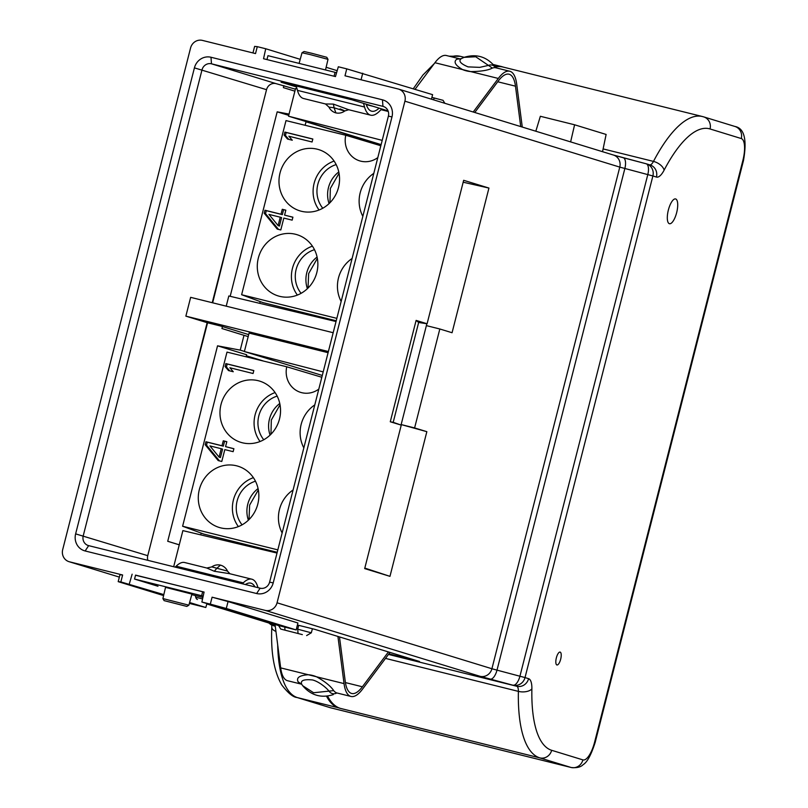 <?xml version="1.0" encoding="UTF-8"?>
<svg xmlns="http://www.w3.org/2000/svg" width="808" height="808" viewBox="0 0 808 808"><rect width="100%" height="100%" fill="white"/><g stroke="black" fill="none" stroke-linecap="round" stroke-linejoin="round"><path stroke-width="1.21" d="M212.656 302.808L242.693 183.214M171.559 462.297L207.565 322.786M191.92 594.092L165.539 587.365M297.92 622.988L228.058 601.556L226.291 608.475L296.162 629.917L297.92 622.988M228.058 601.556L212.09 597.193L210.322 604.121L226.291 608.475M381.134 144.612L288.517 116.19L295.587 88.466L297.011 88.83M382.214 140.37L288.517 116.19M388.385 116.13A8.171 7.676 -72.9 0 0 382.952 106.363L211.474 63.812A8.171 7.676 -72.9 0 0 202 69.872L83.214 535.876A8.171 7.676 -72.9 0 0 88.658 545.642L260.136 588.194A8.171 7.676 -72.9 0 0 269.609 582.134L388.385 116.13L391.981 116.907A14.292 13.443 -72.9 0 0 382.467 99.818L210.989 57.257A14.292 13.443 -72.9 0 0 194.415 67.872L75.629 533.876A14.292 13.443 -72.9 0 0 85.143 550.965L256.621 593.526A14.292 13.443 -72.9 0 0 273.205 582.911L391.981 116.907M388.274 111.474L381.043 109.676M226.22 306.171L228.816 295.981L336.027 321.534M173.669 566.741L182.881 530.614L277.023 553.056M323.2 371.882L244.38 351.541L249.086 333.088L328.088 352.692M322.291 375.457L244.38 351.541M333.179 332.724L190.648 297.344L185.86 316.15L207.151 322.675L147.753 555.682A8.171 7.676 107.1 0 0 147.874 560.338M328.391 351.52L185.86 316.15M248.692 334.613L221.129 326.149L207.151 322.675M295.405 89.183L276.013 83.618A8.171 7.676 107.1 0 0 266.539 89.678L212.241 302.707M431.442 99.182L432.593 94.657L346.753 68.862L338.32 66.771L335.471 76.578L263.539 58.731L265.731 48.753L257.287 46.662L255.53 53.581L202.404 40.4A10.211 9.605 107.1 0 0 190.567 47.985L62.701 549.602A10.211 9.605 107.1 0 0 69.023 561.681A10.211 9.605 107.1 0 0 69.498 561.812L119.342 577.104L69.023 561.681M362.731 73.215L361.055 79.78M346.753 68.862L344.996 75.79L398.112 88.971A10.211 9.605 107.1 0 1 398.586 89.102A10.211 9.605 107.1 0 1 404.909 101.182L277.053 602.798A10.211 9.605 107.1 0 1 265.206 610.383L212.09 597.193M252.954 52.944L254.621 46.389L257.287 46.662M337.178 70.68L326.139 67.286M300.212 59.337L265.731 48.753M388.062 110.888L351.924 99.798L281.093 82.214L296.496 86.941M381.103 109.615L388.244 111.393M325.503 69.963L328.008 59.358L310.646 54.712L302.02 52.732L299.101 63.408M328.008 59.358L326.786 57.297L311.615 53.237L304.081 51.51L302.02 52.732M266.963 59.58L267.963 55.671L335.057 72.326L334.068 76.235M335.057 72.326L336.572 72.791M366.196 104.171A40.844 13.898 103.9 0 0 371.63 111.201A40.844 13.898 103.9 0 0 379.114 108.141M381.78 108.959L379.184 111.504A44.935 15.291 -76.1 0 1 370.65 115.17L348.713 109.726L333.391 104.091L325.483 103.959L329.028 107.161L334.088 107.777C345.238 111.363 347.228 111.726 340.037 108.878M334.068 107.797L335.916 112.898A10.817 10.817 0 0 0 344.753 110.999M328.987 107.181A10.817 10.817 0 0 0 335.855 112.888L335.916 112.898M325.483 103.959L303.545 98.515A44.935 15.291 103.9 0 1 297.445 90.365L364.539 107.02L363.529 103.353M296.223 85.971L297.445 90.365M370.65 115.17A44.935 15.291 -76.1 0 1 364.539 107.02M494.718 66.327A122.543 41.703 -76.1 0 1 501.172 66.478A122.543 41.703 -76.1 0 1 501.919 66.68L503.404 67.135M560.681 659.187A6.636 2.262 103.9 0 0 560.126 652.086A6.636 2.262 103.9 0 0 556.359 657.864A6.636 2.262 103.9 0 0 556.924 664.974A6.636 2.262 103.9 0 0 560.681 659.187M676.67 212.595A12.766 4.343 103.9 0 0 675.589 198.94A12.766 4.343 103.9 0 0 668.357 210.05A12.766 4.343 103.9 0 0 669.438 223.715A12.766 4.343 103.9 0 0 676.67 212.595M326.533 696.183A122.543 41.703 -76.1 0 0 338.501 707.808L340.38 708.384A132.754 45.177 -76.1 0 1 327.553 696.062M613.797 155.156L623.14 157.712A10.211 4.333 104.8 0 1 623.221 157.732A10.211 4.333 104.8 0 1 624.857 168.518L497.001 670.135L525.018 677.579A10.211 9.605 107.1 0 1 513.181 685.164A10.211 4.333 -75.2 0 0 519.938 676.185L647.804 174.558A10.211 4.333 -75.2 0 0 646.168 163.772A10.211 4.333 -75.2 0 0 646.087 163.751L623.301 157.752M427.089 323.766L416.11 320.402L418.655 322.483L427.089 323.766L463.661 180.305L488.941 188.062L463.176 182.214M416.11 320.402L390.274 421.766L393.203 422.321L418.655 322.483M364.812 568.095L389.971 576.346L364.681 568.59L401.253 425.129L393.203 422.321M401.253 425.129L390.274 421.766M401.031 425.048L426.856 323.735M389.971 576.346L426.846 431.674L401.152 424.564L414.605 427.927L439.825 328.987L452.066 332.734L488.941 188.062M439.825 328.987L426.371 325.624M426.846 431.674L414.605 427.927M646.218 163.792A10.211 9.605 107.1 0 1 646.562 163.883L646.562 163.883A10.211 9.605 107.1 0 1 652.884 175.962L619.776 167.115L404.909 101.182M495.233 67.024A132.754 45.177 -76.1 0 1 502.99 67.034L702.435 116.534A132.754 45.177 -76.1 0 0 653.47 161.408L603.111 148.914M248.187 336.593L221.947 328.533L248.187 336.613M244.41 351.419L240.228 350.137L244.006 335.33M200.738 534.876L201.182 533.108M246.147 356.702L246.642 354.752L217.544 345.824L167.721 541.279L179.255 544.834M179.265 544.814L167.721 541.279M240.228 350.137L217.544 345.824M246.389 355.783L263.044 360.893M294.9 91.163L283.366 87.618L294.89 91.173M306.081 121.584L305.161 125.19M260.196 301.596L259.752 303.354M306.03 121.796L381.073 144.824M289.052 114.09L277.184 111.837L288.729 115.372M283.871 85.638L283.366 87.618M221.947 328.533L222.453 326.553M230.169 296.304L277.184 111.837M189.365 603.414L205.808 607.495L206.949 603.586M118.19 581.649L120.857 581.922L122.624 574.993L119.958 574.72L118.19 581.649L163.6 595.577M205.808 607.495L189.607 602.526M163.822 594.607L120.857 581.922M135.522 575.235L204.081 592.052L201.879 602.031L278.396 625.513L296.162 629.917M210.322 604.121L201.879 602.031M122.624 574.993L69.498 561.812M132.138 574.195L129.29 584.012M164.115 600.627L186.82 606.414L164.115 600.627L162.893 598.566L188.88 605.192L191.961 593.941M135.562 575.104L202.656 591.759L201.647 595.718L134.552 579.063L135.562 575.104M204.05 592.183L202.656 591.759M134.552 579.063L157.833 586.214A12.251 4.171 103.9 0 0 157.913 586.234A12.251 4.171 103.9 0 0 157.984 586.244M201.647 595.718L203.172 596.183M254.944 586.911A40.844 13.898 103.9 0 0 250.803 583.144A40.844 13.898 103.9 0 0 245.379 584.538M227.422 571.064L211.837 566.903L206.808 568.024L214.312 571.266L229.664 573.69L251.783 579.185A44.935 15.291 -76.1 0 1 257.893 587.335L257.984 587.668M216.635 568.489L220.443 565.115A10.817 10.817 0 0 0 211.817 566.873M206.808 568.024L184.689 562.53A44.935 15.291 103.9 0 0 176.154 566.196L175.205 567.125M242.309 583.77L243.258 582.851A44.935 15.291 -76.1 0 1 251.783 579.185M195.253 595.496L195.738 597.233A12.251 4.171 103.9 0 0 197.394 599.455A12.251 4.171 103.9 0 0 197.465 599.475L197.394 599.455M275.043 624.483L280.679 667.883A43.915 14.948 103.9 0 0 287.598 680.73L301.485 684.174A43.915 14.948 -76.1 0 1 298.081 681.78C296.122 677.71 299.516 675.367 308.262 674.731L316.473 676.761C324.887 681.417 330.624 686.032 333.694 690.618L313.605 692.749L302.717 685.74L301.758 684.376C300.111 680.568 303.707 679.094 312.524 679.952C319.402 681.639 327.402 688.729 328.937 691.123A45.602 15.524 103.9 0 0 336.118 693.325L336.845 692.981M333.694 690.618A43.915 14.948 103.9 0 0 337.098 693.011L336.653 693.062M298.081 681.78L301.485 684.174M337.926 636.441L344.046 683.608A43.915 14.948 -76.1 0 0 350.975 696.456A43.915 14.948 -76.1 0 0 362.439 689.254L389.981 652.42M339.481 636.916L345.269 681.538A40.844 13.898 103.9 0 0 351.712 693.486A40.844 13.898 103.9 0 0 362.378 686.78L388.426 651.935M302.354 634.613L280.719 629.068L302.354 634.613M296.435 628.846L311.302 632.805L312.413 628.745M388.89 653.874L419.473 661.469L314.666 629.301L297.405 625.018M602.536 151.692L606.121 134.451L574.599 124.785L540.36 116.281L535.825 131.219M574.599 124.785L570.62 141.895M520.716 126.583L515.474 86.173A40.844 13.898 103.9 0 0 509.03 74.215A40.844 13.898 103.9 0 0 498.364 80.921L474.771 112.484M473.215 112.009L498.304 78.447A43.915 14.948 -76.1 0 1 509.767 71.245L495.89 67.801A43.915 14.948 103.9 0 0 492.375 68.074L488.436 65.397L479.74 67.367L468.064 66.882C460.51 63.68 458.237 60.943 461.247 58.651L464.105 57.348L475.72 56.762L488.436 65.397A45.602 15.524 103.9 0 1 495.617 67.599L494.647 66.236C486.416 56.57 476.235 53.601 464.105 57.338M492.375 68.074C488.305 70.286 481.083 71.468 470.721 71.599L462.509 69.569C455.278 65.286 453.359 61.842 456.762 59.236A43.915 14.948 -76.1 0 1 460.277 58.964L460.54 58.994M509.767 71.245A43.915 14.948 -76.1 0 1 516.696 84.093L522.271 127.058M415.08 89.284L434.926 62.721A43.915 14.948 103.9 0 1 446.4 55.52L460.277 58.964M444.824 103.293L443.057 100.323L431.896 97.384M221.241 448.713L222.574 449.127L220.433 457.53L219.099 457.126L221.241 448.713L209.939 445.905L219.099 457.126M219.463 460.893L206.515 445.137L207.272 442.168L223.331 446.157L224.594 441.208L223.261 440.804L226.826 441.683L225.563 446.632L233.876 448.773M224.594 441.208L226.806 441.764M225.563 446.632L233.896 448.703L233.138 451.672L224.816 449.601L221.786 461.469L218.221 460.59L205.181 444.733L205.939 441.764L221.998 445.743L223.261 440.804M223.331 446.157L221.998 445.743M207.272 442.168L205.939 441.764M206.515 445.137L205.181 444.733M229.755 370.882L226.432 366.973L227.189 364.004L253.803 370.609M226.432 366.973L225.109 366.569L225.856 363.6L253.823 370.539L253.066 373.508L229.866 367.751L233.27 371.751L228.512 370.569L225.109 366.569M227.189 364.004L225.856 363.6M314.787 404.899A32.037 30.118 -72.9 0 0 301.162 424.372A32.037 30.118 -72.9 0 0 303.828 447.874M321.311 379.285A20.422 19.2 107.1 0 1 321.685 377.215L321.826 377.255M277.215 552.298L203.828 534.088L182.608 526.24L226.998 352.106L286.749 366.781A22.21 20.877 -72.9 0 0 301.626 392.658A22.21 20.877 -72.9 0 0 318.806 389.113M286.749 366.781L321.685 377.215M277.831 549.874L182.608 526.24M253.399 477.669A31.148 29.28 -72.9 0 0 233.411 499.97A31.148 29.28 -72.9 0 0 238.38 526.604M199.334 489.567A32.037 30.118 -72.9 0 0 219.867 527.654A32.037 30.118 -72.9 0 0 257.803 504.071A32.037 30.118 -72.9 0 0 238.653 466.418A32.037 30.118 -72.9 0 0 199.334 489.567M255.469 481.194A27.058 25.442 -72.9 0 0 237.138 500.899A27.058 25.442 -72.9 0 0 242.077 524.846M248.379 520.2A27.058 25.442 107.1 0 1 247.783 504.172A27.058 25.442 107.1 0 1 258.085 488.577M275.084 392.577A31.148 29.28 -72.9 0 0 255.096 414.888A31.148 29.28 -72.9 0 0 260.065 441.511M221.018 404.475A32.037 30.118 -72.9 0 0 241.552 442.562A32.037 30.118 -72.9 0 0 279.497 418.988A32.037 30.118 -72.9 0 0 260.348 381.326A32.037 30.118 -72.9 0 0 221.018 404.475M277.154 396.112A27.058 25.442 -72.9 0 0 258.823 415.817A27.058 25.442 -72.9 0 0 263.761 439.754M270.064 435.108A27.058 25.442 107.1 0 1 269.468 419.079A27.058 25.442 107.1 0 1 279.77 403.495M293.092 489.981A32.037 30.118 -72.9 0 0 279.477 509.454A32.037 30.118 -72.9 0 0 282.144 532.967M280.255 217.201L281.588 217.605L279.447 226.018L278.114 225.604L280.255 217.201L268.953 214.393L278.114 225.604M278.477 229.381L265.529 213.615L266.286 210.656L282.346 214.635L283.608 209.686L282.275 209.282L285.84 210.171L284.578 215.12L292.89 217.251M283.608 209.686L285.82 210.242M284.578 215.12L292.91 217.18L292.153 220.15L283.82 218.079L280.8 229.957L277.225 229.068L264.196 213.211L264.953 210.242L281.012 214.231L282.275 209.282M282.346 214.635L281.012 214.231M266.286 210.656L264.953 210.242M265.529 213.615L264.196 213.211M288.769 139.36L285.446 135.461L286.204 132.492L312.817 139.097M285.446 135.461L284.113 135.047L284.87 132.078L312.837 139.016L312.08 141.986L288.88 136.229L292.284 140.228L287.527 139.047L284.113 135.047M286.204 132.492L284.87 132.078M373.791 173.377A32.037 30.118 -72.9 0 0 360.176 192.849A32.037 30.118 -72.9 0 0 362.843 216.362M380.326 147.773A20.422 19.2 107.1 0 1 380.699 145.703L380.841 145.733M336.219 320.786L262.832 302.566L241.622 294.728L286.002 120.594L345.763 135.259A22.21 20.877 -72.9 0 0 360.641 161.135A22.21 20.877 -72.9 0 0 377.821 157.59M345.763 135.259L380.699 145.703M336.845 318.362L241.622 294.728M312.403 246.147A31.148 29.28 -72.9 0 0 292.425 268.458A31.148 29.28 -72.9 0 0 297.384 295.082M258.338 258.045A32.037 30.118 -72.9 0 0 278.881 296.132A32.037 30.118 -72.9 0 0 316.817 272.559A32.037 30.118 -72.9 0 0 297.667 234.896A32.037 30.118 -72.9 0 0 258.338 258.045M314.484 249.682A27.058 25.442 -72.9 0 0 296.152 269.387A27.058 25.442 -72.9 0 0 301.091 293.324M307.394 288.678A27.058 25.442 107.1 0 1 306.798 272.649A27.058 25.442 107.1 0 1 317.089 257.065M334.098 161.065A31.148 29.28 -72.9 0 0 314.11 183.366A31.148 29.28 -72.9 0 0 319.079 209.999M280.033 172.963A32.037 30.118 -72.9 0 0 300.566 211.05A32.037 30.118 -72.9 0 0 338.501 187.476A32.037 30.118 -72.9 0 0 319.362 149.813A32.037 30.118 -72.9 0 0 280.033 172.963M336.168 164.59A27.058 25.442 -72.9 0 0 317.837 184.295A27.058 25.442 -72.9 0 0 322.776 208.242M329.078 203.596A27.058 25.442 107.1 0 1 328.482 187.557A27.058 25.442 107.1 0 1 338.784 171.973M352.106 258.469A32.037 30.118 -72.9 0 0 338.491 277.942A32.037 30.118 -72.9 0 0 341.148 301.445M275.942 631.422A10.211 4.979 -177.7 0 1 271.801 627.19L271.791 625.099M270.488 623.503A10.211 9.242 102.2 0 0 274.488 625.867L275.245 626.028M275.094 624.917L206.838 603.97L275.094 624.897M383.699 106.595L382.952 106.363L382.467 99.818M75.629 533.876L147.753 555.682M266.539 89.678L194.415 67.872M210.989 57.257L211.474 63.812L276.013 83.618M366.337 104.636L373.427 106.393M334.088 107.777L333.391 104.091M464.206 57.297L460.166 56.297A122.543 41.703 103.9 0 0 451.319 56.742M388.476 654.419L516.736 686.255A10.211 9.605 -72.9 0 0 528.584 678.68A20.422 6.949 103.9 0 1 531.876 688.911A10.211 5.303 -178.8 0 1 518.383 691.375A10.211 3.474 103.9 0 0 516.736 686.255L480.073 676.316L265.206 610.383M385.507 658.399L518.383 691.375A132.754 45.177 -76.1 0 0 539.815 757.884L340.38 708.384M571.69 767.6A30.633 10.423 -76.1 0 1 571.246 767.519A30.633 10.423 -76.1 0 1 571.064 767.469L539.815 757.884A10.211 9.605 107.1 0 0 551.662 750.299L582.901 759.884A10.211 9.605 -72.9 0 1 571.064 767.469L330.624 707.798A30.633 10.423 103.9 0 0 330.805 707.848A30.633 10.423 103.9 0 0 330.997 707.889M338.501 707.808L297.495 697.627L330.624 707.798A10.211 9.605 -72.9 0 1 330.149 707.667L297.021 697.496A10.211 9.605 107.1 0 0 297.495 697.627A122.543 41.703 103.9 0 1 277.7 644.996M742.895 160.378L594.607 742.138L595.183 742.35L743.471 160.59L742.895 160.378A20.422 6.949 -76.1 0 0 741.279 138.552A10.211 9.605 -72.9 0 0 734.957 126.472L703.717 116.887A10.211 9.605 107.1 0 1 710.04 128.957L741.279 138.552M594.607 742.138A20.422 6.949 -76.1 0 1 582.901 759.884M551.662 750.299A122.543 41.703 -76.1 0 1 536.179 729.725A122.543 41.703 -76.1 0 1 531.876 688.911M649.814 164.882A10.211 3.474 103.9 0 0 653.47 161.408A10.211 5.595 27.7 0 1 664.095 170.185A20.422 6.949 103.9 0 1 656.439 177.053L652.884 175.962L525.018 677.579L528.584 678.68M277.053 602.798L491.91 668.741L619.776 167.115A10.211 9.605 -72.9 0 0 613.454 155.045L398.586 89.102M656.439 177.053A10.211 9.605 -72.9 0 0 650.117 164.983L646.562 163.883A10.211 10.211 0 0 0 646.168 163.772L613.454 155.045M480.073 676.316A10.211 9.605 -72.9 0 0 491.91 668.741L497.001 670.135A10.211 4.333 104.8 0 1 490.234 679.114M664.095 170.185A122.543 41.703 -76.1 0 1 710.04 128.957M703.243 116.756A10.211 9.605 107.1 0 1 703.717 116.887L702.435 116.534M256.621 593.526L260.136 588.194M88.658 545.642L85.143 550.965M269.609 582.134L273.205 582.911M191.769 594.627L202.899 597.395L191.769 594.638M216.645 568.519L214.312 571.266M243.258 582.851L176.154 566.196M195.738 597.233L202.566 598.93M274.488 625.867L274.114 625.917A10.211 9.605 107.1 0 1 273.589 625.766M274.114 625.917L275.276 626.271M302.717 685.74C310.949 695.405 321.13 698.375 333.26 694.638L333.32 694.617M280.679 667.883L308.262 674.731A19.513 12.049 -149.5 0 1 316.463 676.771L344.046 683.608M345.42 682.578L362.378 686.78M298.031 633.28L297.728 629.169L298.677 625.331M284.769 627.089L284.982 630.048M515.474 86.173L497.728 81.77M498.304 78.447L470.721 71.599A19.513 11.524 -1.4 0 1 462.509 69.569L434.926 62.721M456.762 59.236L461.247 58.651M433.32 99.758L434.472 98.02M258.338 489.89L249.642 505.091L249.005 519.584M280.033 404.808L271.326 420.009L270.953 434.239M317.352 258.368L308.656 273.579L308.02 288.072M339.047 173.296L330.341 188.486L329.967 202.727M348.743 109.737L344.733 110.948M501.172 66.478L493.193 64.489M595.183 742.35C591.173 754.884 587.174 762.298 583.194 764.6C580.77 767.135 576.791 768.105 571.246 767.519L330.149 707.667M743.471 160.59C747.188 139.572 744.35 128.199 734.957 126.472M186.82 606.414L188.88 605.192M162.893 598.566L165.569 587.224M227.472 571.044A10.817 10.817 0 0 0 220.503 565.135M229.927 573.771L227.432 571.084M275.276 626.281L270.953 624.665L268.781 622.978M302.697 685.709L301.596 684.154M337.098 693.011L350.975 696.456M306.626 635.583L311.302 632.805M280.719 629.068L278.639 625.564M271.801 627.19C270.69 652.47 274.033 671.751 281.83 685.053C288.072 693.112 293.132 697.254 297.021 697.496M413.302 88.739L422.917 75.043L434.239 63.64M449.117 56.186L460.166 56.297M494.678 66.276L495.769 67.822M464.055 57.358L460.388 59.045"/></g></svg>
